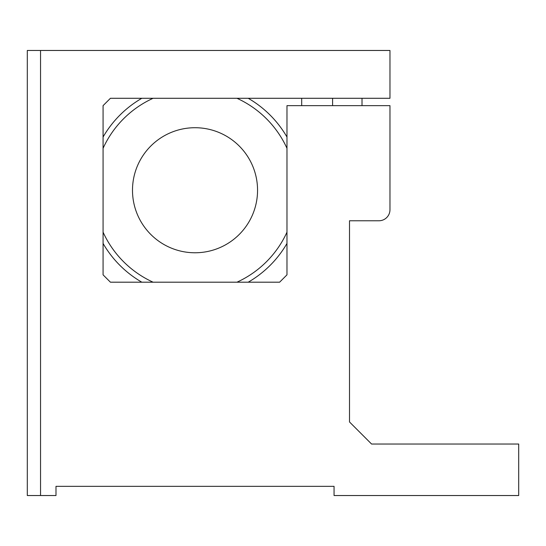 <?xml version="1.0" encoding="UTF-8"?>
<svg xmlns="http://www.w3.org/2000/svg" width="546" height="546" viewBox="0 0 546 546"><rect width="100%" height="100%" fill="white"/><g stroke="black" fill="none" stroke-linecap="round" stroke-linejoin="round"><path stroke-width="0.82" d="M132.494 190.24A62.531 62.531 0 0 0 195.024 252.771A62.531 62.531 0 0 0 257.555 190.24A62.531 62.531 0 0 0 195.024 127.716A62.531 62.531 0 0 0 132.494 190.24M389.967 98.287L389.967 50.471L27.3 50.471L27.3 495.529L55.992 495.529L55.992 486.329L334.056 486.329L334.056 495.529L518.7 495.529L518.7 444.035L371.573 444.035L349.508 421.962L349.508 220.768L378.931 220.768A11.036 11.036 0 0 0 389.967 209.739L389.967 105.644L286.978 105.644L286.978 274.836L279.62 282.193L110.429 282.193L103.071 274.836L103.071 105.644L110.429 98.287L389.967 98.287M40.541 495.529L40.541 50.471M301.692 98.287L301.692 105.644M286.978 243.441A106.231 106.231 0 0 1 248.218 282.193M141.83 282.193A106.231 106.231 0 0 1 103.071 243.441M103.071 232.173A101.065 101.065 0 0 0 153.092 282.193M236.957 282.193A101.065 101.065 0 0 0 286.978 232.173M286.978 148.307A101.065 101.065 0 0 0 236.957 98.287M153.092 98.287A101.065 101.065 0 0 0 103.071 148.307M103.071 137.046A106.231 106.231 0 0 1 141.83 98.287M248.218 98.287A106.231 106.231 0 0 1 286.978 137.046M362.012 105.644L362.012 98.287M332.589 105.644L332.589 98.287"/></g></svg>
